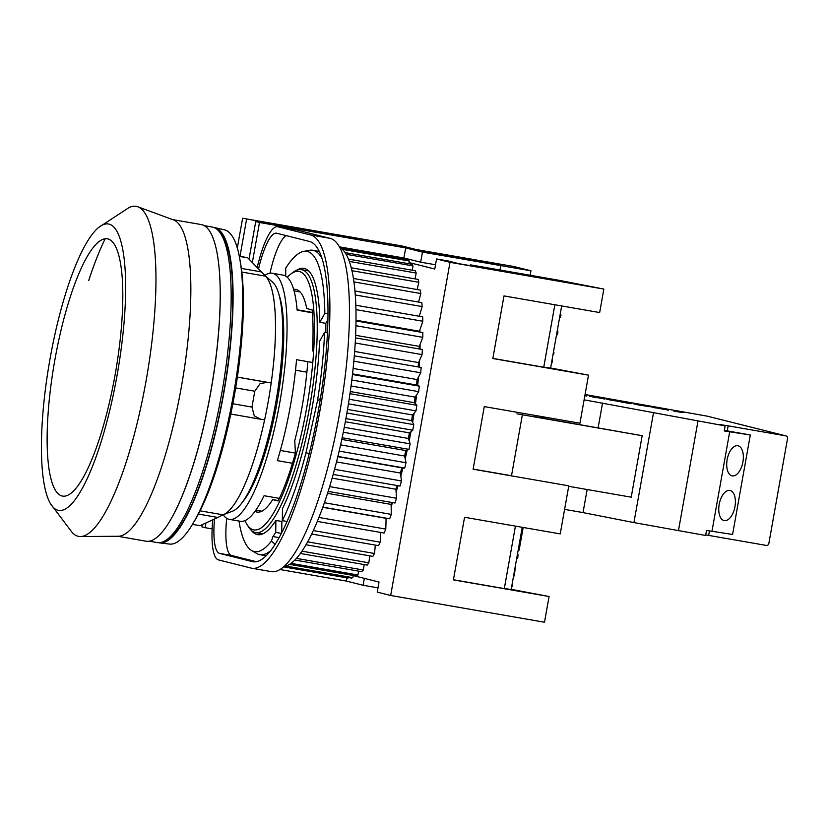 <?xml version="1.0" encoding="UTF-8"?>
<svg xmlns="http://www.w3.org/2000/svg" width="829" height="829" viewBox="0 0 829 829"><rect width="100%" height="100%" fill="white"/><g stroke="black" fill="none" stroke-linecap="round" stroke-linejoin="round"><path stroke-width="1.24" d="M240.037 260.669A154.453 36.58 99.9 0 1 234.244 396.158A154.453 36.58 99.9 0 1 194.898 520.332M213.519 227.384A160.049 37.906 99.9 0 1 214.597 227.56L224.286 229.788A159.52 37.782 99.9 0 1 233.229 396.065A159.52 37.782 99.9 0 1 169.644 544.083L159.769 542.912A160.049 37.906 99.9 0 1 158.691 542.715M214.597 227.56A160.049 37.906 99.9 0 1 223.571 394.397A160.049 37.906 99.9 0 1 159.769 542.912M217.851 230.151A159.002 37.657 99.9 0 1 226.265 243.436A159.002 37.657 99.9 0 1 223.333 394.335A159.002 37.657 99.9 0 1 176.1 531.907A159.002 37.657 99.9 0 1 163.707 541.565M171.707 535.337A154.453 36.58 -80.1 0 0 177.634 529.949M227.042 245.788A154.453 36.58 -80.1 0 0 223.281 238.721M204.245 225.664L212.183 227.042A160.132 37.927 99.9 0 1 212.835 227.177A160.132 37.927 99.9 0 1 221.882 392.687A160.132 37.927 99.9 0 1 157.323 542.58L149.386 541.202M174.795 512.177A160.132 37.927 -80.1 0 0 218.369 261.56M172.65 219.592L201.188 224.555A160.702 38.061 99.9 0 1 216.576 250.534A160.702 38.061 99.9 0 1 202.442 431.484A160.702 38.061 99.9 0 1 146.132 541.213L117.594 536.249M98.641 227.478L128.775 207.727A167.52 39.678 99.9 0 1 137.79 206.773L173.427 219.882A160.702 38.061 99.9 0 1 187.219 245.425A160.702 38.061 99.9 0 1 173.872 423.111A160.702 38.061 99.9 0 1 118.423 536.249L80.454 536.55A167.52 39.678 99.9 0 1 72.289 532.622L50.579 503.856A145.386 34.435 99.9 0 1 44.714 486.955A145.386 34.435 99.9 0 1 67.284 288.388A145.386 34.435 99.9 0 1 98.641 227.478A145.386 34.435 99.9 0 1 122.35 247.477A145.386 34.435 99.9 0 1 99.781 446.043A145.386 34.435 99.9 0 1 50.579 503.856M88.713 280.544A167.52 39.678 99.9 0 1 105.21 238.7M137.79 206.773A167.52 39.678 99.9 0 1 152.173 233.405A167.52 39.678 99.9 0 1 126.163 462.199A167.52 39.678 99.9 0 1 80.454 536.55M99.573 438.292A130.63 30.942 99.9 0 1 50.092 475.058A130.63 30.942 99.9 0 1 70.361 296.637A130.63 30.942 99.9 0 1 119.853 259.871A130.63 30.942 99.9 0 1 99.573 438.292M306.885 372.19L295.528 370.211M295.414 453.1L280.326 450.468M292.482 463.276L277.352 460.644A124.93 29.585 -80.1 0 0 290.492 405.412A124.93 29.585 -80.1 0 0 296.533 359.693L312.761 362.522M264.855 275.435A124.93 29.585 99.9 0 1 272.244 273.228A124.93 29.585 99.9 0 1 279.622 403.526A124.93 29.585 99.9 0 1 229.446 519.389A124.93 29.585 99.9 0 1 223.198 514.757M312.398 312.792L297.134 310.139A124.93 29.585 -80.1 0 0 283.114 275.114L272.244 273.228M229.446 519.389L240.317 521.275A124.93 29.585 -80.1 0 0 264.068 495.721L279.363 498.384M312.367 312.429L297.093 309.766M278.979 294.73A113.573 26.901 99.9 0 1 277 402.863A113.573 26.901 99.9 0 1 243.042 501.41M265.249 275.86L272.42 281.995A117.459 27.823 99.9 0 1 275.725 402.707A117.459 27.823 99.9 0 1 232.566 511.182L223.333 514.705M265.736 276.378L265.726 276.368A122.651 29.046 99.9 0 1 265.736 276.378A122.651 29.046 99.9 0 1 268.233 401.505A122.651 29.046 99.9 0 1 224.39 514.218A122.651 29.046 99.9 0 1 224.379 514.229L224.369 514.229A122.661 29.046 -80.1 0 0 264.606 419.868L260.658 419.236L254.285 415.878L251.964 407.08L254.783 391.226L260.13 383.537L267.435 382.387L271.176 382.967A122.661 29.046 -80.1 0 0 265.726 276.368A122.661 29.046 -80.1 0 0 265.549 276.171L247.747 257.84L239.208 256.068M198.421 514.084L217.882 517.472L223.042 514.819A122.661 29.046 -80.1 0 0 224.369 514.229M217.882 517.472L200.038 525.679L192.556 524.384M232.835 403.754L251.964 407.08M235.654 387.899L254.783 391.226M237.343 377.091L271.176 382.967M265.549 276.171L241.809 272.047M239.26 256.368L247.747 257.84M200.1 510.83L223.042 514.819M719.189 504.353A15.336 7.969 -79.3 0 1 729.914 490.457A15.336 7.969 -79.3 0 1 734.95 506.706A15.336 7.969 -79.3 0 1 724.225 520.591A15.336 7.969 -79.3 0 1 719.189 504.353M727.147 459.629A15.336 7.969 -79.3 0 1 737.872 445.743A15.336 7.969 -79.3 0 1 742.908 461.991A15.336 7.969 -79.3 0 1 732.183 475.877A15.336 7.969 -79.3 0 1 727.147 459.629M683.148 412.469L673.863 411.122L681.562 412.417A89.491 1.513 10.1 0 0 676.661 411.536L683.137 412.531M649.024 406.728L633.802 403.889L649.024 406.728M636.796 404.635L639.978 405.194M640.63 405.422L640.009 405.029M604.952 399.07L589.72 396.221L604.952 399.07M592.725 396.977L595.906 397.526M596.559 397.754L595.937 397.36M586.777 396.055L584.839 395.723M628.734 403.35L606.745 399.184L628.734 403.35M611.875 400.303L609.74 399.93M624.641 402.521L621.854 402.158M631.097 403.764L627.273 402.987M667.076 409.671L650.817 406.842L666.278 409.764M668.506 410.262L667.044 409.899M656.195 408.013L653.822 407.599M739.447 424.23L754.245 427.94M739.219 424.179L707.303 416.168L585.056 394.521M724.339 430.365L750.307 434.976L724.235 430.945L725.137 425.909L584.113 399.827M725.137 425.909L719.593 424.5L728.163 425.837L785.778 435.857L753.862 427.847M705.717 534.892L766.255 545.409A2.269 2.207 104.1 0 0 768.835 543.555L787.55 438.468A2.269 2.207 104.1 0 0 785.778 435.857M534.933 416.749L642.174 435.691L631.221 497.182L568.704 486.312M642.174 435.691L516.954 413.837M564.601 509.379L583.025 512.591L587.139 489.514M583.025 512.591L633.926 522.591L653.449 413.029M598.144 427.733L602.548 403.029M542.549 417.194L545.565 418.075L542.498 417.619M556.829 420.552L557.067 419.246M633.926 522.591L705.614 535.472L706.515 530.446L732.587 534.467L750.307 434.976M711.945 531.389L729.675 431.888M678.443 530.747L697.956 421.184M419.868 329.911A139.697 33.087 99.9 0 1 419.951 332.056M420.096 344.294A139.697 33.087 99.9 0 1 420.023 349.102M419.64 360.087A139.697 33.087 99.9 0 1 419.236 367.123M418.479 377.029A139.697 33.087 99.9 0 1 417.692 385.361M416.624 394.853A139.697 33.087 99.9 0 1 415.474 403.733M414.096 413.205A139.697 33.087 99.9 0 1 412.614 422.334M287.248 277.269A131.179 31.067 99.9 0 1 290.73 274.109L293.145 272.295A133.448 31.606 99.9 0 1 301.424 269.653A133.448 31.606 99.9 0 1 309.3 408.832A133.448 31.606 99.9 0 1 255.705 532.601A133.448 31.606 99.9 0 1 248.814 527.317L247.146 524.788A131.179 31.067 99.9 0 1 244.928 520.643M290.73 274.109A131.179 31.067 99.9 0 1 306.606 408.324A131.179 31.067 99.9 0 1 247.146 524.788M284.14 566.466A162.411 38.466 -80.1 0 0 284.544 566.404A162.411 38.466 -80.1 0 0 284.844 566.342L284.544 566.414A170.359 40.352 99.9 0 1 284.544 566.404L351.392 578.041L352.812 577.689A170.359 40.352 -80.1 0 0 353.309 575.471M352.812 577.689L285.953 566.072A170.359 40.352 99.9 0 1 285.953 566.072L285.653 566.145A162.411 38.466 -80.1 0 0 285.964 566.052A162.411 38.466 -80.1 0 0 289.559 564.373A162.411 38.466 -80.1 0 0 289.881 564.166L289.559 564.383A170.359 40.352 99.9 0 1 289.559 564.373L356.418 576.01L357.921 574.994A170.359 40.352 -80.1 0 0 358.667 571.15M357.921 574.994L291.062 563.368A170.359 40.352 99.9 0 1 291.062 563.368L290.741 563.585A162.411 38.466 -80.1 0 0 291.062 563.347A162.411 38.466 -80.1 0 0 294.855 560.041A162.411 38.466 -80.1 0 0 295.197 559.689L294.855 560.052A170.359 40.352 99.9 0 1 294.855 560.041L361.713 571.678L363.289 570A170.359 40.352 -80.1 0 0 364.169 564.57M363.289 570L296.43 558.383A170.359 40.352 99.9 0 1 296.43 558.383L296.088 558.746A162.411 38.466 -80.1 0 0 296.44 558.363A162.411 38.466 -80.1 0 0 300.367 553.461A162.411 38.466 -80.1 0 0 300.72 552.974L300.367 553.482A170.359 40.352 99.9 0 1 300.367 553.461L367.226 565.098L368.843 562.798A170.359 40.352 -80.1 0 0 369.755 555.844M368.843 562.798L301.984 551.171A170.359 40.352 99.9 0 1 301.984 551.171L301.632 551.668A162.411 38.466 -80.1 0 0 301.984 551.161A162.411 38.466 -80.1 0 0 305.994 544.746A162.411 38.466 -80.1 0 0 306.357 544.135L306.005 544.757A170.359 40.352 99.9 0 1 305.994 544.746L372.853 556.383L374.501 553.482A170.359 40.352 -80.1 0 0 375.33 545.088M374.501 553.482L307.642 541.855A170.359 40.352 99.9 0 1 307.642 541.855L307.29 542.487A162.411 38.466 -80.1 0 0 307.642 541.845A162.411 38.466 -80.1 0 0 311.673 534.011A162.411 38.466 -80.1 0 0 312.036 533.275L311.683 534.021A170.359 40.352 99.9 0 1 311.673 534.011M311.683 534.021L378.532 545.648L380.169 542.187L313.31 530.57A170.359 40.352 99.9 0 1 313.31 530.57L312.958 531.316A162.411 38.466 -80.1 0 0 313.321 530.55A162.411 38.466 -80.1 0 0 317.31 521.42A162.411 38.466 -80.1 0 0 317.662 520.571L317.32 521.42A170.359 40.352 99.9 0 1 317.31 521.42L384.169 533.047L385.786 529.089A170.359 40.352 -80.1 0 0 386.076 518.322A150.484 35.637 -80.1 0 0 386.138 518.156M385.786 529.089L318.927 517.462A170.359 40.352 99.9 0 1 318.927 517.462L318.574 518.322A162.411 38.466 -80.1 0 0 318.927 517.451A162.411 38.466 -80.1 0 0 322.833 507.141A162.411 38.466 -80.1 0 0 323.175 506.198L322.833 507.151A170.359 40.352 99.9 0 1 322.833 507.141L389.692 518.778L391.247 514.374A170.359 40.352 -80.1 0 0 391.101 504.405A150.484 35.637 -80.1 0 0 391.754 502.467M391.247 514.374L324.398 502.747A170.359 40.352 99.9 0 1 324.398 502.747L324.056 503.7A162.411 38.466 -80.1 0 0 324.398 502.726A162.411 38.466 -80.1 0 0 328.149 491.4A162.411 38.466 -80.1 0 0 328.471 490.374L328.149 491.41A170.359 40.352 99.9 0 1 328.149 491.4L395.008 503.027L396.49 498.239A170.359 40.352 -80.1 0 0 395.91 489.234A150.484 35.637 -80.1 0 0 396.998 485.525M396.49 498.239L329.631 486.623A170.359 40.352 99.9 0 1 329.631 486.623L329.31 487.659A162.411 38.466 -80.1 0 0 329.631 486.602A162.411 38.466 -80.1 0 0 333.185 474.426A162.411 38.466 -80.1 0 0 333.486 473.318L333.185 474.426L400.044 486.053L401.433 480.944A170.359 40.352 -80.1 0 0 400.428 473.027A150.484 35.637 -80.1 0 0 401.764 467.805M401.433 480.944L334.574 469.328A170.359 40.352 99.9 0 1 334.574 469.328L334.274 470.426A162.411 38.466 -80.1 0 0 334.574 469.318A162.411 38.466 -80.1 0 0 337.869 456.447A162.411 38.466 -80.1 0 0 338.149 455.297L337.869 456.447L404.728 468.074L406.003 462.737A170.359 40.352 -80.1 0 0 404.583 456.012A150.484 35.637 -80.1 0 0 405.806 450.561A170.359 40.352 -80.1 0 0 408.987 449.37L410.137 443.878A170.359 40.352 -80.1 0 0 408.324 438.437A150.484 35.637 -80.1 0 0 409.402 432.873A170.359 40.352 -80.1 0 0 412.769 430.21L413.764 424.635A170.359 40.352 -80.1 0 0 411.588 420.572A150.484 35.637 -80.1 0 0 412.5 414.966A170.359 40.352 -80.1 0 0 416.013 410.873L416.842 405.298A170.359 40.352 -80.1 0 0 414.334 402.676A150.484 35.637 -80.1 0 0 415.08 397.112A170.359 40.352 -80.1 0 0 418.666 391.64L419.319 386.148A170.359 40.352 -80.1 0 0 416.51 384.998A150.484 35.637 -80.1 0 0 417.08 379.558A170.359 40.352 -80.1 0 0 420.697 372.791L421.163 367.454L354.315 355.838A162.411 38.466 -80.1 0 0 355.216 342.988A162.411 38.466 -80.1 0 0 355.278 341.88L355.226 342.978A170.359 40.352 99.9 0 1 355.216 342.988L422.075 354.605L422.355 349.506L355.496 337.89A162.411 38.466 -80.1 0 0 355.921 325.724A162.411 38.466 -80.1 0 0 355.942 324.678L355.931 325.714A170.359 40.352 99.9 0 1 355.921 325.724M339.144 451.1A170.359 40.352 99.9 0 1 339.144 451.111L338.874 452.271A162.411 38.466 -80.1 0 0 339.144 451.1A162.411 38.466 -80.1 0 0 342.128 437.753A162.411 38.466 -80.1 0 0 342.377 436.562L342.128 437.743A170.359 40.352 99.9 0 1 342.128 437.753L408.987 449.37M343.279 432.241A170.359 40.352 99.9 0 1 343.279 432.251L343.03 433.443A162.411 38.466 -80.1 0 0 343.279 432.241A162.411 38.466 -80.1 0 0 345.911 418.593A162.411 38.466 -80.1 0 0 346.128 417.381L345.911 418.583A170.359 40.352 99.9 0 1 345.911 418.593L412.769 430.21M413.764 424.635L346.905 413.008A170.359 40.352 99.9 0 1 346.905 413.008L346.688 414.22A162.411 38.466 -80.1 0 0 346.905 412.997A162.411 38.466 -80.1 0 0 349.154 399.257A162.411 38.466 -80.1 0 0 349.33 398.044L349.154 399.246A170.359 40.352 99.9 0 1 349.154 399.257L416.013 410.873M416.842 405.298L349.983 393.671L349.807 394.884A162.411 38.466 -80.1 0 0 349.983 393.671A162.411 38.466 -80.1 0 0 351.807 380.024A162.411 38.466 -80.1 0 0 351.952 378.822L351.807 380.014A170.359 40.352 99.9 0 1 351.807 380.024M419.319 386.148L352.46 374.521L352.325 375.713A162.411 38.466 -80.1 0 0 352.46 374.521A162.411 38.466 -80.1 0 0 353.838 361.175A162.411 38.466 -80.1 0 0 353.942 360.014L353.848 361.164A170.359 40.352 99.9 0 1 353.838 361.175L420.697 372.791M354.211 356.988A162.411 38.466 -80.1 0 0 354.304 355.838A170.359 40.352 99.9 0 1 354.315 355.838L354.211 356.988A162.411 38.466 -80.1 0 1 353.942 360.014M355.434 338.988A162.411 38.466 -80.1 0 0 355.496 337.89L355.434 338.988A162.411 38.466 -80.1 0 1 355.278 341.88M419.173 348.957A150.484 35.637 -80.1 0 0 419.256 346.377A170.359 40.352 -80.1 0 0 422.78 337.341L422.863 332.564L356.004 320.937L355.983 321.973A162.411 38.466 -80.1 0 0 356.004 320.937A162.411 38.466 -80.1 0 0 355.942 309.642A162.411 38.466 -80.1 0 0 355.921 308.678L355.952 309.631A170.359 40.352 99.9 0 1 355.942 309.642L422.8 321.248L422.686 316.854L355.828 305.238L355.848 306.191A162.411 38.466 -80.1 0 0 355.817 305.238A162.411 38.466 -80.1 0 0 355.278 294.969A162.411 38.466 -80.1 0 0 355.216 294.098L355.289 294.948A170.359 40.352 99.9 0 1 355.278 294.969L422.137 306.575L421.826 302.637L354.967 291.01A162.411 38.466 -80.1 0 0 353.942 281.922A162.411 38.466 -80.1 0 0 353.838 281.155L353.942 281.901A170.359 40.352 99.9 0 1 353.942 281.922L420.8 293.528L420.293 290.088L353.434 278.461L353.548 279.207A162.411 38.466 -80.1 0 0 353.434 278.471A162.411 38.466 -80.1 0 0 351.942 270.689A162.411 38.466 -80.1 0 0 351.797 270.047L351.952 270.668A170.359 40.352 99.9 0 1 351.942 270.689L418.811 282.295L418.117 279.414L351.258 267.788L351.403 268.409A162.411 38.466 -80.1 0 0 351.247 267.798A162.411 38.466 -80.1 0 0 349.33 261.436A162.411 38.466 -80.1 0 0 349.144 260.917L349.33 261.415A170.359 40.352 99.9 0 1 349.33 261.436M355.03 291.86A162.411 38.466 -80.1 0 0 354.957 291.02A170.359 40.352 99.9 0 1 354.967 291.01L355.03 291.86A162.411 38.466 -80.1 0 1 355.216 294.098M348.46 259.145A170.359 40.352 99.9 0 1 348.46 259.125L348.646 259.622A162.411 38.466 -80.1 0 0 348.46 259.145A162.411 38.466 -80.1 0 0 346.118 254.296A162.411 38.466 -80.1 0 0 345.9 253.912L346.118 254.275A170.359 40.352 99.9 0 1 346.118 254.296L412.977 265.902L411.951 264.244L345.092 252.617A162.411 38.466 -80.1 0 0 342.367 249.374A162.411 38.466 -80.1 0 0 342.118 249.135L342.377 249.353A170.359 40.352 99.9 0 1 342.367 249.374L409.225 260.98L408.055 259.974L341.455 248.576A162.411 38.466 -80.1 0 0 341.196 248.368A162.411 38.466 -80.1 0 0 339.621 247.374M345.32 252.98A162.411 38.466 -80.1 0 0 345.092 252.638A170.359 40.352 99.9 0 1 345.092 252.617L345.32 252.98A162.411 38.466 -80.1 0 1 345.9 253.912M238.99 521.047A152.37 36.093 -80.1 0 0 251.591 550.487L256.741 553.513A154.484 36.59 -80.1 0 0 259.208 554.539A154.484 36.59 -80.1 0 0 259.829 554.674L264.068 555.409A154.484 36.59 -80.1 0 0 266.555 555.482M259.829 554.674A154.484 36.59 -80.1 0 0 271.114 550.228M275.176 544.404L271.425 541.078L272.928 536.539A149.344 35.367 -80.1 0 0 275.746 532.384L275.902 520.436L281.881 521.472A135.148 32.01 -80.1 0 0 282.409 520.653M251.591 550.487A152.37 36.093 -80.1 0 0 254.026 551.492A152.37 36.093 -80.1 0 0 271.425 541.078M296.533 270.316A135.148 32.01 99.9 0 1 303.891 268.347A135.148 32.01 99.9 0 1 304.44 268.472A135.148 32.01 99.9 0 1 319.828 322.305L324.823 313.362A152.37 36.093 -80.1 0 0 307.466 251.508A152.37 36.093 -80.1 0 0 303.58 251.425A152.37 36.093 -80.1 0 0 285.777 268.068L285.673 276.078M324.823 313.362L327.921 313.3M321.88 258.254A154.484 36.59 -80.1 0 0 313.383 250.399A154.484 36.59 -80.1 0 0 312.761 250.265A154.484 36.59 -80.1 0 0 309.455 250.306L303.58 251.425M319.362 251.767A154.484 36.59 -80.1 0 0 317.611 251.135A154.484 36.59 -80.1 0 0 316.989 251L312.761 250.265M275.902 520.436A135.148 32.01 99.9 0 1 257.591 534.653A135.148 32.01 99.9 0 1 257.042 534.539A135.148 32.01 99.9 0 1 251.322 530.322M237.281 248.151L242.607 218.255L348.232 236.928L357.382 239.218L255.736 221.55L259.477 222.493L252.41 262.182M530.156 275.259L530.954 270.793L513.99 266.544L416.148 249.529L401.868 245.944L242.607 218.255M226.711 518.312A50.196 11.886 -80.1 0 0 231.602 555.492L256.42 561.72M286.306 235.643A50.196 11.886 -80.1 0 0 269.995 273.187M253.104 561.772L252.876 561.73A162.639 38.517 -80.1 0 0 252.99 561.751A162.639 38.517 -80.1 0 0 317.362 416.096A162.639 38.517 -80.1 0 0 318.305 410.915L319.217 405.723A162.639 38.517 -80.1 0 0 309.911 241.581L276.668 233.229A50.196 11.886 -80.1 0 0 276.471 233.187A50.196 11.886 -80.1 0 0 258.586 268.7M214.473 519.203A50.196 11.886 -80.1 0 0 219.644 553.409L252.876 561.73M257.27 267.29A56.786 13.451 99.9 0 1 277.601 226.7A56.786 13.451 99.9 0 1 277.829 226.752L310.523 234.949A169.22 40.082 99.9 0 1 311.082 235.104A169.22 40.082 99.9 0 1 320.771 405.889A169.22 40.082 99.9 0 1 319.828 411.298A169.22 40.082 99.9 0 1 318.844 416.686A169.22 40.082 99.9 0 1 251.861 568.248A169.22 40.082 99.9 0 1 251.747 568.217A169.22 40.082 99.9 0 1 251.177 568.093L218.483 559.896A56.786 13.451 99.9 0 1 212.742 520.084M271.311 571.627A169.22 40.082 -80.1 0 0 271.435 571.647A169.22 40.082 -80.1 0 0 338.408 420.096A169.22 40.082 -80.1 0 0 339.393 414.697A169.22 40.082 -80.1 0 0 340.336 409.298A169.22 40.082 -80.1 0 0 330.657 238.503A169.22 40.082 -80.1 0 0 330.087 238.348L297.393 230.151A56.786 13.451 -80.1 0 0 297.165 230.099L277.601 226.7M513.037 578.963L514.477 574.373L515.337 566.487M513.876 574.269L514.477 574.373M514.457 570.994L515.058 571.098M511.514 587.523L512.488 583.854M511.731 586.31L512.332 586.414M511.959 585.056L512.55 585.16M542.446 418.054A36.984 8.756 -80.1 0 0 542.601 416.738M556.363 335.766L557.596 334.201L557.813 330.543M556.663 334.035L557.596 334.201M556.984 332.242L557.917 332.408M560.083 314.854L561.015 315.01L560.093 314.782M559.699 317.041L560.622 317.206L561.015 315.01M516.529 559.357L517.773 557.793L517.99 554.135M516.84 557.627L517.773 557.793M517.161 555.834L518.084 556M522.239 527.337L523.161 527.503L519.141 550.093L518.208 549.938M551.347 363.931L552.311 360.263M551.554 362.719L552.155 362.822M551.782 361.465L552.383 361.568M553.098 354.076L553.699 354.18L553.969 352.646L553.378 352.501M553.368 352.543L553.969 352.646M511.192 589.336L549.078 596.507L453.411 579.875L464.561 517.275L560.228 533.907L568.787 485.835L473.121 469.204L484.271 406.593L579.948 423.225L588.507 375.154L492.84 358.522L503.991 295.912L599.657 312.554L603.844 289.072L450.012 262.327L436.562 258.959L448.116 260.969L458.976 263.695L559.067 281.145L547.845 278.544L473.38 265.591L473.276 266.171M522.239 527.296L511.161 589.512L504.343 588.476M561.668 305.942L550.591 368.159L543.772 367.123M541.959 416.624L541.72 417.93M325.818 332.408A135.148 32.01 -80.1 0 0 325.807 323.341L319.828 322.305M319.559 341.372A135.148 32.01 99.9 0 1 282.471 508.685L282.316 520.643A149.261 35.346 -80.1 0 0 305.953 452.841L317.372 401.34A152.37 36.093 -80.1 0 0 324.564 332.439L319.559 341.372M404.884 259.425A170.359 40.352 -80.1 0 0 404.987 258.347L339.32 246.824M408.863 263.705A170.359 40.352 -80.1 0 0 409.225 260.98M412.272 270.223A170.359 40.352 -80.1 0 0 412.977 265.902M415.049 278.876A170.359 40.352 -80.1 0 0 416.189 273.042L415.319 270.751L348.46 259.125M417.163 289.549A170.359 40.352 -80.1 0 0 418.811 282.295M418.572 302.067A170.359 40.352 -80.1 0 0 420.8 293.528M419.256 316.263A170.359 40.352 -80.1 0 0 422.137 306.575M419.412 331.963A150.484 35.637 -80.1 0 0 419.401 331.237A170.359 40.352 -80.1 0 0 422.8 321.248M418.168 366.936A150.484 35.637 -80.1 0 0 418.479 362.563A170.359 40.352 -80.1 0 0 422.075 354.605M337.807 456.686L402.552 467.95A170.359 40.352 -80.1 0 0 404.728 468.074M380.169 542.187A170.359 40.352 -80.1 0 0 380.801 532.467M283.673 566.87L348.045 578.062A170.359 40.352 -80.1 0 0 348.19 577.481M327.849 319.683L325.807 323.341M327.424 332.377L324.564 332.439M317.372 401.34L320.44 398.283M282.316 520.643L287.124 521.472M281.725 532.902L281.881 521.472M281.477 533.389L275.746 532.384M309.31 453.422L305.953 452.841M279.207 537.638L272.928 536.539M404.987 258.347L339.382 246.938M416.189 273.042L349.33 261.415M419.401 331.237L356.004 320.222M422.78 337.341L355.931 325.714M419.256 346.377L355.61 335.31M418.479 362.563L354.646 351.465M417.08 379.558L353.123 368.439M352.532 373.879L416.51 384.998M418.666 391.64L351.807 380.014M415.08 397.112L351.05 385.982M350.284 391.537L414.334 402.676M412.5 414.966L348.439 403.827M347.517 409.433L411.588 420.572M409.402 432.873L345.33 421.733M344.263 427.308L408.324 438.437M410.137 443.878L343.279 432.251M405.806 450.561L341.766 439.432M340.574 444.883L404.583 456.012M406.003 462.737L339.144 451.111M336.512 461.908L400.428 473.027M332.128 478.146L395.91 489.234M327.528 493.348L391.101 504.405M322.771 507.317L386.076 518.322M470.312 265.663L470.457 264.855L558.29 280.161L603.844 289.072M530.954 270.793L422.458 252.12L405.692 247.912L259.477 222.493M499.97 269.995L500.737 265.726M504.301 588.59L515.431 526.114L504.322 588.59L453.432 579.761M353.289 575.595L379.019 582.041L377.226 592.103L390.677 595.481L544.498 622.227L549.078 596.507M511.503 475.732L473.141 469.079M535.161 415.443L534.881 417.039L535.14 415.443M550.622 367.983L588.507 375.154M543.731 367.226L554.86 304.761L543.751 367.237L492.861 358.397M470.457 264.855L473.38 265.591M547.731 279.176L547.845 278.544M362.045 250.783L403.899 257.974L420.666 262.182L435.536 264.762M409.018 262.555L434.779 269.021L436.562 258.959M410.935 431.764A139.697 33.087 99.9 0 1 409.174 440.79M407.184 450.147A139.697 33.087 99.9 0 1 405.215 458.748M402.925 468.002A139.697 33.087 99.9 0 1 400.832 475.867M398.013 485.701A139.697 33.087 99.9 0 1 396.117 491.856M392.531 502.602A139.697 33.087 99.9 0 1 391.153 506.446M386.563 518.229A139.697 33.087 99.9 0 1 386.055 519.42M390.677 595.481L450.012 262.327M307.777 361.651A111.304 26.362 99.9 0 1 294.761 440.655L295.414 453.142A126.63 29.989 99.9 0 1 278.119 500.975L272.71 499.618A113.003 26.766 99.9 0 1 257.042 512.084A113.003 26.766 99.9 0 1 255.021 511.379M278.306 500.592L272.71 499.618M293.621 289.394A113.003 26.766 99.9 0 1 295.756 289.414A113.003 26.766 99.9 0 1 306.751 308.564L312.15 309.922A126.63 29.989 99.9 0 1 312.45 350.926M377.983 587.854L363.123 585.264L364.345 578.362M420.666 262.182L422.458 252.12M492.364 263.021L502.042 265.446L485.069 262.803L432.893 253.726L419.287 250.317L492.364 263.021L492.229 263.746M205.872 523.431L205.115 527.69L212.141 528.912M363.123 585.264L346.356 581.067L280.098 569.544M346.356 581.067L346.916 577.875M403.899 257.974L405.692 247.912M202.235 525.026L201.903 526.881L205.115 527.69M255.736 221.55L249.083 258.907M240.006 256.213L246.586 219.26M348.232 236.928L348.107 237.612M260.658 419.236L230.794 414.044L260.866 419.277M237.332 377.143L267.435 382.387M241.343 268.42L261.612 271.943M511.483 475.867L522.353 414.863M727.261 430.862L728.163 425.837M708.64 535.399L709.437 530.954M284.844 566.342A162.411 38.466 -80.1 0 0 285.653 566.145M289.881 564.166A162.411 38.466 -80.1 0 0 290.741 563.585M295.197 559.689A162.411 38.466 -80.1 0 0 296.088 558.746M300.72 552.974A162.411 38.466 -80.1 0 0 301.632 551.668M306.357 544.135A162.411 38.466 -80.1 0 0 307.29 542.487M312.036 533.275A162.411 38.466 -80.1 0 0 312.958 531.316M317.662 520.571A162.411 38.466 -80.1 0 0 318.574 518.322M323.175 506.198A162.411 38.466 -80.1 0 0 324.056 503.7M328.471 490.374A162.411 38.466 -80.1 0 0 329.31 487.659M333.486 473.318A162.411 38.466 -80.1 0 0 334.274 470.426M338.149 455.297A162.411 38.466 -80.1 0 0 338.874 452.271M342.377 436.562A162.411 38.466 -80.1 0 0 343.03 433.443M346.128 417.381A162.411 38.466 -80.1 0 0 346.688 414.22M349.33 398.044A162.411 38.466 -80.1 0 0 349.807 394.884M351.952 378.822A162.411 38.466 -80.1 0 0 352.325 375.713M355.942 324.678A162.411 38.466 -80.1 0 0 355.983 321.973M355.921 308.678A162.411 38.466 -80.1 0 0 355.848 306.191M353.838 281.155A162.411 38.466 -80.1 0 0 353.548 279.207M351.797 270.047A162.411 38.466 -80.1 0 0 351.403 268.409M349.144 260.917A162.411 38.466 -80.1 0 0 348.646 259.622M342.118 249.135A162.411 38.466 -80.1 0 0 341.455 248.576M255.28 561.865L248.938 560.756M231.602 555.492L219.644 553.409M297.393 230.151L277.829 226.752M330.087 238.348L310.523 234.949M261.829 511.224L255.871 510.187M300.067 291.932L294.036 290.886M707.458 416.21L739.333 424.199M754.058 427.888L785.933 435.888M301.424 269.653L308.595 270.896M271.435 571.647L251.861 568.248M255.705 532.601L262.876 533.845"/></g></svg>
